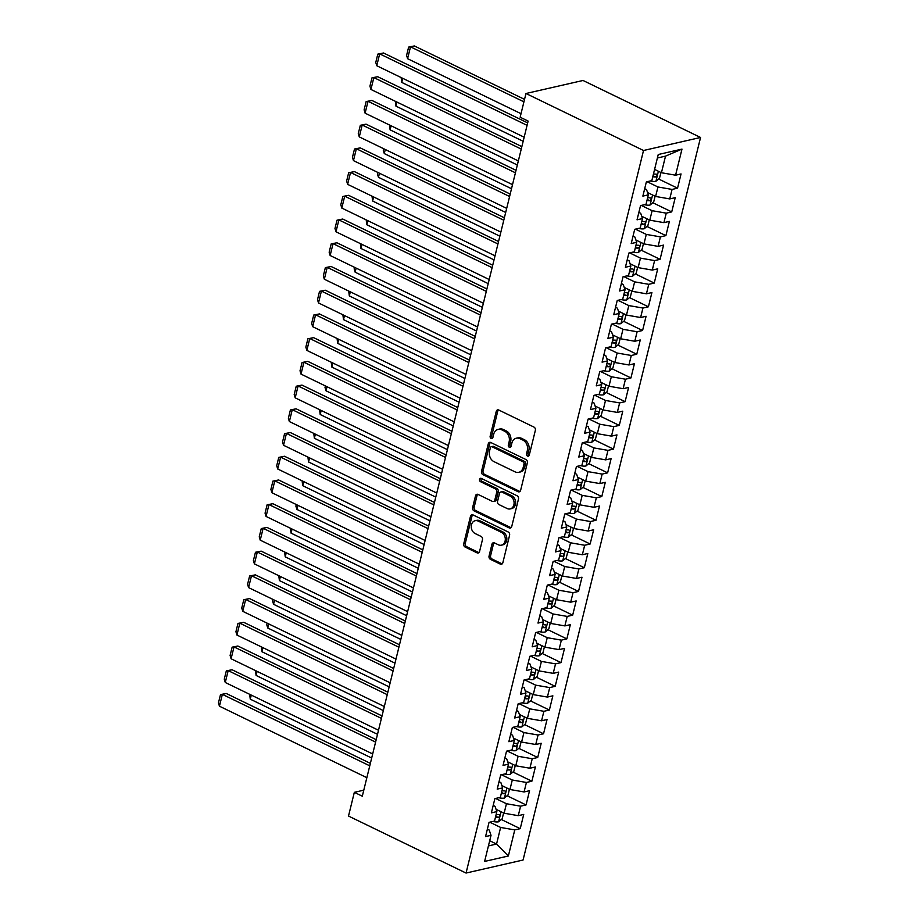 <?xml version="1.0" encoding="UTF-8"?>
<svg xmlns="http://www.w3.org/2000/svg" width="919" height="919" viewBox="0 0 919 919"><rect width="100%" height="100%" fill="white"/><g stroke="black" fill="none" stroke-linecap="round" stroke-linejoin="round"><path stroke-width="1.38" d="M527.506 456.077A1.781 1.401 -102.9 0 0 529.275 455.1L535.352 430.368A2.539 2.01 -102.9 0 0 533.973 427.094L498.764 410.023A2.539 2.01 -102.9 0 0 496.237 411.402L490.16 436.146A1.781 1.401 -102.9 0 0 492.906 437.467L493.687 434.262A8.122 6.422 -102.9 0 1 498.144 429.38A8.122 6.422 -102.9 0 1 501.774 429.851L504.715 431.275A8.122 6.422 -102.9 0 1 509.137 441.763L508.356 444.957A1.781 1.401 -102.9 0 0 511.09 446.289L511.872 443.084A8.122 6.422 -102.9 0 1 516.329 438.202A8.122 6.422 -102.9 0 1 519.959 438.673L522.9 440.086A8.122 6.422 -102.9 0 1 527.322 450.574L526.541 453.779A1.781 1.401 -102.9 0 0 527.506 456.077M489.057 556.052A2.539 2.01 -102.9 0 0 490.436 559.326L500.315 564.117A2.539 2.01 -102.9 0 0 502.842 562.738L509.586 535.26A2.539 2.01 -102.9 0 0 508.207 531.986L473.009 514.916A2.539 2.01 -102.9 0 0 470.482 516.294L463.727 543.772A2.539 2.01 -102.9 0 0 465.117 547.046L477.041 552.836A2.539 2.01 -102.9 0 0 479.569 551.457L482.452 539.694A2.539 2.01 -102.9 0 0 481.074 536.42L475.157 533.548A6.789 5.376 -102.9 0 1 471.24 526.621A6.789 5.376 -102.9 0 1 475.18 520.705A6.789 5.376 -102.9 0 1 478.213 521.096L501.395 532.331A6.789 5.376 -102.9 0 1 505.312 539.258A6.789 5.376 -102.9 0 1 501.372 545.174A6.789 5.376 -102.9 0 1 498.328 544.783L494.468 542.911A2.539 2.01 -102.9 0 0 491.941 544.289L489.057 556.052L490.597 555.696A2.539 2.01 -102.9 0 0 491.975 558.982L501.854 563.761A2.539 2.01 -102.9 0 0 502.176 563.887M362.304 796.199L528.126 121.078L520.154 117.218L525.978 93.497L643.518 150.498L466.048 873.05L348.508 816.049L354.332 792.327L362.304 796.199M518.098 491.699A2.539 2.01 -102.9 0 0 520.625 490.321L527.368 462.843A2.539 2.01 -102.9 0 0 525.99 459.569L490.792 442.498A2.539 2.01 -102.9 0 0 488.265 443.877L481.51 471.355A2.539 2.01 -102.9 0 0 482.9 474.629L518.098 491.699L519.637 491.355A2.539 2.01 -102.9 0 0 519.959 491.47M518.477 499.051L511.734 526.53A2.539 2.01 -102.9 0 1 509.206 527.908L474.009 510.838A2.539 2.01 -102.9 0 1 472.619 507.564L475.514 495.8A2.539 2.01 -102.9 0 1 478.041 494.422L492.308 501.349A2.539 2.01 -102.9 0 0 494.836 499.97L496.754 492.17A2.539 2.01 -102.9 0 0 495.375 488.897L480.511 481.682A1.781 1.401 -102.9 0 1 481.315 478.42L517.098 495.778A2.539 2.01 -102.9 0 1 518.477 499.051M643.518 150.498L700.554 137.471L523.072 860.023L466.048 873.05M658.624 178.998L677.544 188.177L681.048 173.944L675.568 175.196L681.978 149.108L658.245 154.518L651.835 180.618L646.367 181.87L642.863 196.103L648.343 194.851L646.011 204.34L640.543 205.592L637.039 219.825L642.519 218.573L640.187 228.061L634.707 229.313L631.215 243.546L636.683 242.294L634.363 251.783L628.883 253.035L625.391 267.268L630.859 266.016L628.527 275.505L623.059 276.757L619.567 290.99L625.035 289.738L622.703 299.226L617.235 300.479L613.731 314.7L619.211 313.459L616.879 322.948L611.411 324.189L607.907 338.422L613.387 337.181L611.055 346.67L605.575 347.91L602.083 362.143L607.551 360.903L605.219 370.391L599.751 371.632L596.259 385.865L601.727 384.624L599.395 394.113L593.927 395.354L590.435 409.587L595.903 408.346L593.571 417.835L588.103 419.075L584.599 433.308L590.078 432.068L587.746 441.557L582.278 442.797L578.775 457.03L584.254 455.79L581.922 465.278L576.443 466.519L572.951 480.752L578.419 479.511L576.087 489L570.619 490.241L567.126 504.474L572.594 503.233L570.262 512.722L564.794 513.962L561.302 528.195L566.77 526.955L564.438 536.443L558.97 537.684L555.467 551.917L560.946 550.665L558.614 560.153L553.146 561.406L549.642 575.639L555.122 574.386L552.79 583.875L547.31 585.127L543.818 599.36L549.286 598.108L546.954 607.597L541.486 608.849L537.994 623.082L543.462 621.83L541.13 631.319L535.662 632.571L532.17 646.804L537.638 645.552L535.306 655.04L529.838 656.292L526.334 670.525L531.814 669.273L529.482 678.762L524.002 680.014L520.51 694.247L525.978 692.995L523.658 702.484L518.178 703.736L514.686 717.969L520.154 716.717L517.822 726.205L512.354 727.457L508.862 741.69L514.33 740.438L511.998 749.927L506.53 751.179L503.038 765.412L508.506 764.16L506.174 773.649L500.706 774.901L497.202 789.134L502.682 787.882L500.35 797.37L494.87 798.622L491.378 812.856L496.846 811.603L494.525 821.092L489.046 822.344L485.554 836.577L491.022 835.325L489.218 830.052L487.38 829.156M677.544 188.177L672.076 189.429L669.744 198.918L655.615 196.459L647.55 192.553M652.8 202.72L671.72 211.898L675.224 197.665L669.744 198.918M671.72 211.898L666.252 213.151L663.92 222.639L649.79 220.181L641.726 216.275M646.965 226.442L665.896 235.62L669.388 221.387L663.92 222.639M665.896 235.62L660.428 236.872L658.096 246.361L643.955 243.903L635.902 239.997M641.14 250.163L660.072 259.342L663.564 245.109L658.096 246.361M660.072 259.342L654.604 260.594L652.272 270.083L638.131 267.624L630.078 263.719M635.316 273.885L654.248 283.063L657.74 268.83L652.272 270.083M654.248 283.063L648.768 284.316L646.436 293.804L632.306 291.346L624.254 287.44M629.492 297.607L648.412 306.785L651.916 292.552L646.436 293.804M648.412 306.785L642.944 308.037L640.612 317.526L626.482 315.068L618.418 311.162M623.668 321.328L642.588 330.507L646.091 316.274L640.612 317.526M642.588 330.507L637.12 331.759L634.788 341.248L620.658 338.789L612.594 334.884M617.832 345.05L636.764 354.229L640.256 339.996L634.788 341.248M636.764 354.229L631.296 355.481L628.964 364.969L614.822 362.511L606.77 358.605M612.008 368.772L630.939 377.95L634.432 363.717L628.964 364.969M630.939 377.95L625.46 379.202L623.139 388.691L608.998 386.233L600.946 382.327M606.184 392.493L625.115 401.672L628.607 387.439L623.139 388.691M625.115 401.672L619.636 402.924L617.304 412.413L603.174 409.954L595.121 406.049M600.36 416.215L619.28 425.394L622.783 411.161L617.304 412.413M619.28 425.394L613.812 426.646L611.48 436.134L597.35 433.676L589.286 429.77M594.524 439.937L613.455 449.115L616.959 434.882L611.48 436.134M613.455 449.115L607.987 450.367L605.655 459.856L591.526 457.398L583.462 453.492M588.7 463.658L607.631 472.837L611.124 458.604L605.655 459.856M607.631 472.837L602.163 474.089L599.831 483.578L585.69 481.119L577.637 477.214M582.876 487.38L601.807 496.559L605.299 482.326L599.831 483.578M601.807 496.559L596.328 497.811L594.007 507.299L579.866 504.841L571.813 500.935M577.052 511.102L595.983 520.28L599.475 506.047L594.007 507.299M595.983 520.28L590.503 521.533L588.171 531.021L574.042 528.563L565.989 524.657M571.227 534.824L590.147 544.002L593.651 529.769L588.171 531.021M590.147 544.002L584.679 545.254L582.347 554.743L568.218 552.285L560.153 548.379M565.392 558.545L584.323 567.724L587.815 553.491L582.347 554.743M584.323 567.724L578.855 568.976L576.523 578.465L562.394 576.006L554.329 572.1M559.568 582.267L578.499 591.445L581.991 577.212L576.523 578.465M578.499 591.445L573.031 592.698L570.699 602.186L556.558 599.728L548.505 595.822M553.743 605.989L572.675 615.167L576.167 600.934L570.699 602.186M572.675 615.167L567.195 616.419L564.875 625.908L550.734 623.45L542.681 619.544M547.919 629.71L566.851 638.889L570.343 624.656L564.875 625.908M566.851 638.889L561.371 640.141L559.039 649.63L544.91 647.171L536.857 643.266M542.095 653.432L561.015 662.61L564.519 648.377L559.039 649.63M561.015 662.61L555.547 663.863L553.215 673.351L539.085 670.893L531.021 666.987M536.259 677.154L555.191 686.332L558.683 672.099L553.215 673.351M555.191 686.332L549.723 687.584L547.391 697.073L533.261 694.615L525.197 690.709M530.435 700.875L549.367 710.054L552.859 695.821L547.391 697.073M549.367 710.054L543.899 711.295L541.567 720.783L527.426 718.336L519.373 714.431M524.611 724.597L543.543 733.776L547.035 719.543L541.567 720.783M543.543 733.776L538.063 735.016L535.743 744.505L521.601 742.058L513.549 738.152M518.787 748.319L537.718 757.497L541.211 743.264L535.743 744.505M537.718 757.497L532.239 758.738L529.907 768.227L515.777 765.78L507.725 761.862M512.963 772.04L531.883 781.219L535.386 766.986L529.907 768.227M531.883 781.219L526.415 782.46L524.083 791.948L509.953 789.501L501.889 785.584M507.127 795.762L526.059 804.941L529.551 790.708L524.083 791.948M526.059 804.941L520.591 806.181L518.259 815.67L504.117 813.223L496.065 809.306M501.303 819.484L520.234 828.662L523.727 814.429L518.259 815.67M520.234 828.662L514.766 829.903L508.356 856.003L484.612 861.425L491.022 835.325M493.204 805.435L495.042 806.331L496.846 811.603M489.701 840.736L496.547 844.056L500.625 827.456L489.758 822.183M514.766 829.903L500.625 827.456M508.356 856.003L496.547 844.056L488.426 845.905M499.028 781.713L500.878 782.609L502.682 787.882M504.117 813.223L506.449 803.734L495.582 798.462M520.591 806.181L506.449 803.734M504.853 757.991L506.702 758.887L508.506 764.16M509.953 789.501L512.285 780.013L501.418 774.74M526.415 782.46L512.285 780.013M510.677 734.27L512.526 735.166L514.33 740.438M515.777 765.78L518.109 756.291L507.242 751.018M532.239 758.738L518.109 756.291M516.512 710.548L518.35 711.444L520.154 716.717M521.601 742.058L523.933 732.569L513.066 727.297M538.063 735.016L523.933 732.569M522.337 686.826L524.175 687.722L525.978 692.995M527.426 718.336L529.758 708.848L518.89 703.575M543.899 711.295L529.758 708.848M528.161 663.104L530.01 664L531.814 669.273M533.261 694.615L535.582 685.126L524.715 679.853M549.723 687.584L535.582 685.126M533.985 639.383L535.834 640.279L537.638 645.552M539.085 670.893L541.417 661.404L530.55 656.132M555.547 663.863L541.417 661.404M539.809 615.673L541.659 616.557L543.462 621.83M544.91 647.171L547.242 637.683L536.374 632.41M561.371 640.141L547.242 637.683M545.645 591.951L547.483 592.835L549.286 598.108M550.734 623.45L553.066 613.961L542.199 608.688M567.195 616.419L553.066 613.961M551.469 568.229L553.318 569.125L555.122 574.386M556.558 599.728L558.89 590.239L548.023 584.966M573.031 592.698L558.89 590.239M557.293 544.507L559.143 545.404L560.946 550.665M562.394 576.006L564.714 566.518L553.847 561.245M578.855 568.976L564.714 566.518M563.117 520.786L564.967 521.682L566.77 526.955M568.218 552.285L570.55 542.796L559.682 537.523M584.679 545.254L570.55 542.796M568.941 497.064L570.791 497.96L572.594 503.233M574.042 528.563L576.374 519.074L565.507 513.801M590.503 521.533L576.374 519.074M574.777 473.342L576.615 474.238L578.419 479.511M579.866 504.841L582.198 495.352L571.331 490.08M596.328 497.811L582.198 495.352M580.601 449.621L582.451 450.517L584.254 455.79M585.69 481.119L588.022 471.631L577.155 466.358M602.163 474.089L588.022 471.631M586.425 425.899L588.275 426.795L590.078 432.068M591.526 457.398L593.846 447.909L582.991 442.636M607.987 450.367L593.846 447.909M592.25 402.177L594.099 403.073L595.903 408.346M597.35 433.676L599.682 424.187L588.815 418.915M613.812 426.646L599.682 424.187M598.074 378.456L599.923 379.352L601.727 384.624M603.174 409.954L605.506 400.466L594.639 395.193M619.636 402.924L605.506 400.466M603.909 354.734L605.747 355.63L607.551 360.903M608.998 386.233L611.33 376.744L600.463 371.471M625.46 379.202L611.33 376.744M609.734 331.012L611.583 331.908L613.387 337.181M614.822 362.511L617.154 353.022L606.287 347.75M631.296 355.481L617.154 353.022M615.558 307.291L617.407 308.187L619.211 313.459M620.658 338.789L622.99 329.301L612.123 324.028M637.12 331.759L622.99 329.301M621.382 283.569L623.231 284.465L625.035 289.738M626.482 315.068L628.814 305.579L617.947 300.306M642.944 308.037L628.814 305.579M627.206 259.847L629.055 260.743L630.859 266.016M632.306 291.346L634.638 281.857L623.771 276.585M648.768 284.316L634.638 281.857M633.042 236.126L634.88 237.022L636.683 242.294M638.131 267.624L640.463 258.136L629.595 252.863M654.604 260.594L640.463 258.136M638.866 212.404L640.715 213.3L642.519 218.573M643.955 243.903L646.287 234.414L635.42 229.141M660.428 236.872L646.287 234.414M644.69 188.682L646.539 189.578L648.343 194.851M649.79 220.181L652.122 210.692L641.255 205.419M666.252 213.151L652.122 210.692M655.615 196.459L657.947 186.971L647.079 181.698M672.076 189.429L657.947 186.971M363.775 790.168L354.332 792.327M525.978 93.497L583.014 80.47L700.554 137.471M675.568 175.196L661.439 172.738L665.517 156.138L657.395 157.988M661.439 172.738L654.592 169.418M681.978 149.108L665.517 156.138M528.999 455.698A1.781 1.401 -102.9 0 1 528.08 453.423L528.862 450.23A8.122 6.422 -102.9 0 0 524.439 439.741L522.9 440.086M516.329 438.202L517.868 437.846A8.122 6.422 -102.9 0 1 521.51 438.317L524.439 439.741M498.144 429.38L499.683 429.035A8.122 6.422 -102.9 0 1 503.313 429.495L506.254 430.919A8.122 6.422 -102.9 0 1 510.677 441.407L509.896 444.612A1.781 1.401 -102.9 0 0 510.815 446.875M498.454 409.897A2.539 2.01 -102.9 0 0 497.788 411.046L491.711 435.79A1.781 1.401 -102.9 0 0 492.63 438.064M490.47 442.384A2.539 2.01 -102.9 0 0 489.804 443.532L483.061 471.01A2.539 2.01 -102.9 0 0 484.439 474.284L519.637 491.355M524.002 464.084A1.781 1.401 -102.9 0 0 523.037 461.786L492.136 446.806A1.781 1.401 -102.9 0 0 490.367 447.771L489.54 451.149A8.122 6.422 -102.9 0 0 493.974 461.637L515.088 471.872A8.122 6.422 -102.9 0 0 518.73 472.343A8.122 6.422 -102.9 0 0 523.175 467.461L524.002 464.084L525.553 463.727A1.781 1.401 -102.9 0 0 524.577 461.441L523.037 461.786M491.343 446.703L492.883 446.347A1.781 1.401 -102.9 0 1 493.687 446.45L524.577 461.441M518.73 472.343L520.269 471.987A8.122 6.422 -102.9 0 0 524.715 467.105L523.175 467.461M525.553 463.727L524.715 467.105M477.719 494.307A2.539 2.01 -102.9 0 0 477.053 495.456L474.158 507.208A2.539 2.01 -102.9 0 0 475.548 510.493L510.746 527.563A2.539 2.01 -102.9 0 0 511.067 527.678M493.446 501.498L494.996 501.142A2.539 2.01 -102.9 0 0 496.386 499.614L498.293 491.814A2.539 2.01 -102.9 0 0 496.915 488.54L482.05 481.338L480.511 481.682M481.361 478.443A1.781 1.401 -102.9 0 0 482.05 481.338M507.127 508.529A6.789 5.376 -102.9 0 0 510.171 508.919A6.789 5.376 -102.9 0 0 514.1 503.003A6.789 5.376 -102.9 0 0 510.183 496.076L502.027 492.113A2.539 2.01 -102.9 0 0 499.499 493.492L497.581 501.292A2.539 2.01 -102.9 0 0 498.96 504.577L507.127 508.529M510.171 508.919L511.711 508.575A6.789 5.376 -102.9 0 0 515.651 502.647A6.789 5.376 -102.9 0 0 511.722 495.72L510.183 496.076M500.889 491.975L502.429 491.619A2.539 2.01 -102.9 0 1 503.566 491.768L511.722 495.72M494.146 542.796A2.539 2.01 -102.9 0 0 493.48 543.945L490.597 555.696M501.372 545.174L502.911 544.818A6.789 5.376 -102.9 0 0 506.851 538.902A6.789 5.376 -102.9 0 0 502.934 531.975L501.395 532.331M475.18 520.705L476.72 520.349A6.789 5.376 -102.9 0 1 479.764 520.74L502.934 531.975M472.688 514.789A2.539 2.01 -102.9 0 0 472.021 515.95L465.267 543.416A2.539 2.01 -102.9 0 0 466.657 546.702L478.581 552.48A2.539 2.01 -102.9 0 0 478.902 552.606M524.542 99.378L414.354 45.95L410.506 46.835L523.933 101.837M660.922 172.496L659.509 178.252L655.844 181.33A6.847 2.24 -166.2 0 1 650.273 180.974M521.016 113.692L407.588 58.69L406.589 55.393L408.633 47.087L414.354 45.95M652.789 176.747A6.847 2.24 13.8 0 0 655.546 176.965C657.303 175.908 657.533 174.955 656.246 174.116A6.847 2.24 -166.2 0 1 653.489 173.898M408.633 47.087L410.506 46.835L407.588 58.69M524.163 137.207L376.756 65.731L379.673 53.865L383.533 52.992L377.801 54.129L379.673 53.865L527.081 125.352M527.678 122.893L383.533 52.992M376.756 65.731L375.768 62.435L377.801 54.129M648.688 193.105A6.847 2.24 -166.2 0 1 647.677 192.91M655.098 196.218L653.685 201.973L650.02 205.052A6.847 2.24 -166.2 0 1 644.449 204.696M523.164 141.285L401.764 82.411L401.143 77.552M646.965 200.468A6.847 2.24 13.8 0 0 649.722 200.687C651.468 199.63 651.709 198.676 650.422 197.838A6.847 2.24 -166.2 0 1 647.665 197.619M402.763 78.333L401.764 82.411M642.863 216.827A6.847 2.24 -166.2 0 1 641.853 216.631M649.274 219.94L647.861 225.695L644.196 228.774A6.847 2.24 -166.2 0 1 638.625 228.417M517.34 165.006L395.94 106.133L395.319 101.274M641.129 224.19A6.847 2.24 13.8 0 0 643.897 224.408C645.643 223.351 645.873 222.398 644.598 221.559A6.847 2.24 -166.2 0 1 641.83 221.341M396.939 102.055L395.94 106.133M518.339 160.928L370.931 89.453L373.849 77.587L377.698 76.714L371.977 77.851L373.849 77.587L521.245 149.073M521.854 146.615L377.698 76.714M370.931 89.453L369.932 86.156L371.977 77.851M512.515 184.65L365.107 113.175L368.025 101.308L371.873 100.435L366.153 101.572L368.025 101.308L515.421 172.795M516.03 170.337L371.873 100.435M365.107 113.175L364.108 109.878L366.153 101.572M637.028 240.548A6.847 2.24 -166.2 0 1 636.028 240.353M643.449 243.661L642.036 249.417L638.36 252.495A6.847 2.24 -166.2 0 1 632.8 252.139M511.504 188.728L390.104 129.855L389.495 124.995M635.305 247.912A6.847 2.24 13.8 0 0 638.073 248.13C639.819 247.073 640.049 246.12 638.774 245.281A6.847 2.24 -166.2 0 1 636.005 245.063M391.103 125.777L390.104 129.855M631.204 264.27A6.847 2.24 -166.2 0 1 630.193 264.075M637.625 267.372L636.201 273.138L632.536 276.217A6.847 2.24 -166.2 0 1 626.965 275.861M505.68 212.45L384.28 153.576L383.28 150.279L383.671 148.717M629.481 271.633A6.847 2.24 13.8 0 0 632.249 271.852C633.995 270.795 634.225 269.841 632.95 269.003A6.847 2.24 -166.2 0 1 630.181 268.785M385.279 149.498L384.28 153.576M506.679 208.372L359.283 136.897L362.189 125.03L366.049 124.157L360.328 125.294L362.189 125.03L509.597 196.517M510.194 194.058L366.049 124.157M359.283 136.897L358.284 133.6L360.328 125.294M500.855 232.093L353.459 160.618L356.365 148.752L360.225 147.879L354.493 149.016L356.365 148.752L503.773 220.238M504.37 217.78L360.225 147.879M353.459 160.618L352.459 157.321L354.493 149.016M625.379 287.992A6.847 2.24 -166.2 0 1 624.369 287.796M631.79 291.093L630.377 296.86L626.712 299.939A6.847 2.24 -166.2 0 1 621.141 299.583M499.856 236.172L378.456 177.298L377.456 174.001L377.847 172.439M623.656 295.355A6.847 2.24 13.8 0 0 626.413 295.573C628.159 294.517 628.401 293.563 627.114 292.724A6.847 2.24 -166.2 0 1 624.357 292.506M379.455 173.22L378.456 177.298M495.031 255.815L347.623 184.34L350.541 172.473L354.389 171.6L348.669 172.738L350.541 172.473L497.949 243.96M498.546 241.502L354.389 171.6M347.623 184.34L346.635 181.043L348.669 172.738M619.555 311.713A6.847 2.24 -166.2 0 1 618.544 311.518M625.965 314.815L624.552 320.582L620.888 323.66A6.847 2.24 -166.2 0 1 615.316 323.304M494.031 259.893L372.632 201.02L372.011 196.161M617.832 319.077A6.847 2.24 13.8 0 0 620.589 319.295C622.335 318.238 622.577 317.285 621.29 316.446A6.847 2.24 -166.2 0 1 618.521 316.228M373.631 196.942L372.632 201.02M489.207 279.537L341.799 208.062L344.717 196.195L348.565 195.322L342.844 196.459L344.717 196.195L492.113 267.67M492.722 265.223L348.565 195.322M341.799 208.062L340.8 204.765L342.844 196.459M613.731 335.435A6.847 2.24 -166.2 0 1 612.72 335.228M620.141 338.537L618.728 344.303L615.064 347.382A6.847 2.24 -166.2 0 1 609.492 347.026M488.207 283.615L366.807 224.741L366.187 219.882M611.997 342.798A6.847 2.24 13.8 0 0 614.765 343.017C616.511 341.96 616.741 341.006 615.466 340.168A6.847 2.24 -166.2 0 1 612.697 339.95M367.807 220.663L366.807 224.741M483.383 303.259L335.975 231.783L338.893 219.917L342.741 219.044L337.02 220.181L338.893 219.917L486.289 291.392M486.898 288.945L342.741 219.044M335.975 231.783L334.976 228.475L337.02 220.181M607.896 359.157A6.847 2.24 -166.2 0 1 606.885 358.95M614.317 362.258L612.904 368.025L609.228 371.104A6.847 2.24 -166.2 0 1 603.668 370.748M482.372 307.337L360.972 248.463L360.363 243.604M606.172 366.52A6.847 2.24 13.8 0 0 608.941 366.738C610.687 365.682 610.917 364.728 609.642 363.89A6.847 2.24 -166.2 0 1 606.873 363.671M361.971 244.385L360.972 248.463M477.547 326.98L330.151 255.505L333.057 243.638L336.917 242.765L331.196 243.903L333.057 243.638L480.465 315.114M481.062 312.667L336.917 242.765M330.151 255.505L329.151 252.197L331.196 243.903M602.071 382.878A6.847 2.24 -166.2 0 1 601.06 382.672M608.493 385.98L607.068 391.747L603.404 394.825A6.847 2.24 -166.2 0 1 597.832 394.469M476.547 331.058L355.148 272.185L354.148 268.888L354.539 267.326M600.348 390.242A6.847 2.24 13.8 0 0 603.117 390.46C604.863 389.403 605.093 388.45 603.806 387.611A6.847 2.24 -166.2 0 1 601.049 387.393M356.147 268.107L355.148 272.185M471.723 350.702L324.327 279.227L327.233 267.36L331.093 266.487L325.36 267.624L327.233 267.36L474.641 338.835M475.238 336.388L331.093 266.487M324.327 279.227L323.327 275.918L325.36 267.624M596.247 406.6A6.847 2.24 -166.2 0 1 595.236 406.393M602.657 409.702L601.244 415.468L597.58 418.547A6.847 2.24 -166.2 0 1 592.008 418.191M470.723 354.78L349.323 295.907L348.703 291.047M594.524 413.964A6.847 2.24 13.8 0 0 597.281 414.182C599.027 413.125 599.268 412.171 597.982 411.333A6.847 2.24 -166.2 0 1 595.225 411.115M350.323 291.828L349.323 295.907M465.899 374.424L318.491 302.948L321.409 291.082L325.257 290.209L319.536 291.346L321.409 291.082L468.816 362.557M469.414 360.11L325.257 290.209M318.491 302.948L317.503 299.64L319.536 291.346M590.423 430.31A6.847 2.24 -166.2 0 1 589.412 430.115M596.833 433.423L595.42 439.19L591.756 442.269A6.847 2.24 -166.2 0 1 586.184 441.913M464.899 378.502L343.499 319.628L342.879 314.769M588.7 437.685A6.847 2.24 13.8 0 0 591.457 437.903C593.203 436.847 593.444 435.893 592.158 435.055A6.847 2.24 -166.2 0 1 589.389 434.836M344.499 315.55L343.499 319.628M460.074 398.145L312.667 326.67L315.585 314.803L319.433 313.919L313.712 315.068L315.585 314.803L462.981 386.279M463.59 383.832L319.433 313.919M312.667 326.67L311.667 323.362L313.712 315.068M584.587 454.032A6.847 2.24 -166.2 0 1 583.588 453.837M591.009 457.145L589.596 462.912L585.931 465.99A6.847 2.24 -166.2 0 1 580.36 465.634M459.075 402.212L337.675 343.35L337.055 338.491M582.864 461.407A6.847 2.24 13.8 0 0 585.633 461.625C587.379 460.568 587.609 459.615 586.333 458.776A6.847 2.24 -166.2 0 1 583.565 458.558M338.674 339.272L337.675 343.35M454.25 421.867L306.843 350.392L309.76 338.525L313.609 337.641L307.888 338.789L309.76 338.525L457.157 410M457.765 407.554L313.609 337.641M306.843 350.392L305.843 347.083L307.888 338.789M578.763 477.754A6.847 2.24 -166.2 0 1 577.752 477.558M585.185 480.867L583.772 486.633L580.096 489.712A6.847 2.24 -166.2 0 1 574.536 489.356M453.239 425.934L331.839 367.072L331.231 362.212M577.04 485.129A6.847 2.24 13.8 0 0 579.809 485.347C581.555 484.29 581.784 483.337 580.509 482.498A6.847 2.24 -166.2 0 1 577.741 482.28M332.839 362.994L331.839 367.072M448.415 445.589L301.018 374.113L303.925 362.247L307.785 361.362L302.064 362.511L303.925 362.247L451.332 433.722M451.93 431.275L307.785 361.362M301.018 374.113L300.019 370.805L302.064 362.511M572.939 501.475A6.847 2.24 -166.2 0 1 571.928 501.28M579.361 504.588L577.936 510.355L574.272 513.434A6.847 2.24 -166.2 0 1 568.7 513.078M447.415 449.655L326.015 390.793L325.016 387.496L325.406 385.934M571.216 508.85A6.847 2.24 13.8 0 0 573.984 509.069C575.731 508.012 575.96 507.058 574.674 506.22A6.847 2.24 -166.2 0 1 571.917 506.001M327.015 386.715L326.015 390.793M442.59 469.31L295.194 397.835L298.101 385.969L301.96 385.084L296.228 386.233L298.101 385.969L445.508 457.444M446.106 454.997L301.96 385.084M295.194 397.835L294.195 394.527L296.228 386.233M567.115 525.197A6.847 2.24 -166.2 0 1 566.104 525.002M573.525 528.31L572.112 534.077L568.447 537.155A6.847 2.24 -166.2 0 1 562.876 536.799M441.591 473.377L320.191 414.515L319.571 409.656M565.392 532.572A6.847 2.24 13.8 0 0 568.149 532.79C569.895 531.733 570.136 530.78 568.85 529.941A6.847 2.24 -166.2 0 1 566.093 529.723M321.19 410.437L320.191 414.515M436.766 493.032L289.359 421.545L292.276 409.69L296.125 408.806L290.404 409.954L292.276 409.69L439.673 481.165M440.281 478.707L296.125 408.806M289.359 421.545L288.371 418.248L290.404 409.954M561.291 548.919A6.847 2.24 -166.2 0 1 560.28 548.723M567.701 552.032L566.288 557.799L562.623 560.877A6.847 2.24 -166.2 0 1 557.052 560.521M435.767 497.099L314.367 438.237L313.747 433.377M559.568 556.294A6.847 2.24 13.8 0 0 562.325 556.512C564.071 555.455 564.3 554.502 563.025 553.663A6.847 2.24 -166.2 0 1 560.257 553.445M315.366 434.159L314.367 438.237M430.942 516.754L283.534 445.267L286.452 433.412L290.301 432.527L284.58 433.676L286.452 433.412L433.848 504.887M434.457 502.429L290.301 432.527M283.534 445.267L282.535 441.97L284.58 433.676M555.455 572.64A6.847 2.24 -166.2 0 1 554.456 572.445M561.877 575.753L560.464 581.52L556.799 584.599A6.847 2.24 -166.2 0 1 551.228 584.231M429.943 520.82L308.531 461.958L307.922 457.099M553.732 580.015A6.847 2.24 13.8 0 0 556.5 580.234C558.247 579.177 558.476 578.223 557.201 577.385A6.847 2.24 -166.2 0 1 554.433 577.166M309.542 457.88L308.531 461.958M425.106 540.475L277.71 468.989L280.628 457.134L284.476 456.249L278.756 457.398L280.628 457.134L428.024 528.609M428.633 526.15L284.476 456.249M277.71 468.989L276.711 465.692L278.756 457.398M549.631 596.362A6.847 2.24 -166.2 0 1 548.62 596.167M556.052 599.475L554.639 605.242L550.963 608.321A6.847 2.24 -166.2 0 1 545.404 607.953M424.107 544.542L302.707 485.68L302.098 480.821M547.908 603.737A6.847 2.24 13.8 0 0 550.676 603.955C552.422 602.887 552.652 601.945 551.377 601.106A6.847 2.24 -166.2 0 1 548.609 600.888M303.707 481.602L302.707 485.68M419.282 564.197L271.886 492.71L274.792 480.855L278.652 479.971L272.92 481.108L274.792 480.855L422.2 552.33M422.797 549.872L278.652 479.971M271.886 492.71L270.887 489.413L272.92 481.108M543.807 620.084A6.847 2.24 -166.2 0 1 542.796 619.888M550.228 623.197L548.804 628.964L545.139 632.042A6.847 2.24 -166.2 0 1 539.568 631.675M418.283 568.264L296.883 509.402L295.884 506.093L296.274 504.542M542.084 627.459A6.847 2.24 13.8 0 0 544.852 627.677C546.598 626.609 546.828 625.667 545.541 624.828A6.847 2.24 -166.2 0 1 542.784 624.61M297.882 505.324L296.883 509.402M413.458 587.919L266.062 516.432L268.968 504.577L272.828 503.692L267.096 504.83L268.968 504.577L416.376 576.052M416.973 573.594L272.828 503.692M266.062 516.432L265.063 513.135L267.096 504.83M537.983 643.805A6.847 2.24 -166.2 0 1 536.972 643.61M544.393 646.919L542.98 652.685L539.315 655.752A6.847 2.24 -166.2 0 1 533.744 655.396M412.459 591.985L291.059 533.123L290.438 528.264M536.259 651.18A6.847 2.24 13.8 0 0 539.016 651.399C540.763 650.33 541.004 649.388 539.717 648.55A6.847 2.24 -166.2 0 1 536.96 648.332M292.058 529.045L291.059 533.123M407.634 611.64L260.226 540.154L263.144 528.299L266.992 527.414L261.272 528.551L263.144 528.299L410.54 599.774M411.149 597.316L266.992 527.414M260.226 540.154L259.238 536.857L261.272 528.551M532.158 667.527A6.847 2.24 -166.2 0 1 531.148 667.332M538.568 670.64L537.155 676.407L533.491 679.474A6.847 2.24 -166.2 0 1 527.92 679.118M406.635 615.707L285.235 556.845L284.614 551.986M530.435 674.902A6.847 2.24 13.8 0 0 533.192 675.12C534.938 674.052 535.168 673.11 533.893 672.271A6.847 2.24 -166.2 0 1 531.125 672.053M286.234 552.767L285.235 556.845M401.81 635.362L254.402 563.875L257.32 552.02L261.168 551.136L255.448 552.273L257.32 552.02L404.716 623.496M405.325 621.037L261.168 551.136M254.402 563.875L253.403 560.579L255.448 552.273M526.323 691.249A6.847 2.24 -166.2 0 1 525.323 691.054M532.744 694.362L531.331 700.129L527.667 703.196A6.847 2.24 -166.2 0 1 522.095 702.84M400.81 639.429L279.399 580.567L278.79 575.708M524.6 698.624A6.847 2.24 13.8 0 0 527.368 698.842C529.114 697.774 529.344 696.832 528.069 695.993A6.847 2.24 -166.2 0 1 525.3 695.775M280.41 576.489L279.399 580.567M395.974 659.084L248.578 587.597L251.496 575.742L255.344 574.857L249.623 575.995L251.496 575.742L398.892 647.217M399.501 644.759L255.344 574.857M248.578 587.597L247.579 584.3L249.623 575.995M520.499 714.971A6.847 2.24 -166.2 0 1 519.488 714.775M526.92 718.084L525.496 723.85L521.831 726.918A6.847 2.24 -166.2 0 1 516.26 726.561M394.975 663.15L273.575 604.288L272.575 600.98L272.966 599.429M518.775 722.345A6.847 2.24 13.8 0 0 521.544 722.564C523.29 721.495 523.52 720.553 522.245 719.715A6.847 2.24 -166.2 0 1 519.476 719.497M274.574 600.21L273.575 604.288M390.15 682.806L242.754 611.319L245.66 599.464L249.52 598.579L243.788 599.716L245.66 599.464L393.068 670.939M393.665 668.481L249.52 598.579M242.754 611.319L241.754 608.022L243.788 599.716M514.674 738.692A6.847 2.24 -166.2 0 1 513.664 738.497M521.096 741.805L519.672 747.572L516.007 750.639A6.847 2.24 -166.2 0 1 510.436 750.283M389.151 686.872L267.751 627.999L266.751 624.702L267.142 623.151M512.951 746.056A6.847 2.24 13.8 0 0 515.72 746.285C517.466 745.217 517.696 744.275 516.409 743.437A6.847 2.24 -166.2 0 1 513.652 743.218M268.75 623.932L267.751 627.999M384.326 706.527L236.93 635.04L239.836 623.185L243.696 622.301L237.964 623.438L239.836 623.185L387.244 694.661M387.841 692.202L243.696 622.301M236.93 635.04L235.93 631.744L237.964 623.438M508.85 762.414A6.847 2.24 -166.2 0 1 507.839 762.219M515.26 765.527L513.847 771.294L510.183 774.361A6.847 2.24 -166.2 0 1 504.611 774.005M383.326 710.594L261.926 651.72L261.306 646.873M507.127 769.777A6.847 2.24 13.8 0 0 509.884 770.007C511.63 768.939 511.872 767.997 510.585 767.158A6.847 2.24 -166.2 0 1 507.828 766.94M262.926 647.654L261.926 651.72M378.502 730.249L231.094 658.762L234.012 646.907L237.86 646.023L232.139 647.16L234.012 646.907L381.408 718.382M382.017 715.924L237.86 646.023M231.094 658.762L230.106 655.465L232.139 647.16M503.026 786.136A6.847 2.24 -166.2 0 1 502.015 785.94M509.436 789.249L508.023 795.015L504.359 798.083A6.847 2.24 -166.2 0 1 498.787 797.726M377.502 734.315L256.102 675.442L255.482 670.594M501.292 793.499A6.847 2.24 13.8 0 0 504.06 793.729C505.806 792.66 506.036 791.719 504.761 790.88A6.847 2.24 -166.2 0 1 501.992 790.662M257.102 671.375L256.102 675.442M372.677 753.959L225.27 682.484L228.188 670.629L232.036 669.744L226.315 670.881L228.188 670.629L375.584 742.104M376.193 739.646L232.036 669.744M225.27 682.484L224.27 679.187L226.315 670.881M497.19 809.857A6.847 2.24 -166.2 0 1 496.191 809.662M503.612 812.97L502.199 818.737L498.535 821.804A6.847 2.24 -166.2 0 1 492.963 821.448M371.678 758.037L250.267 699.164L249.658 694.316M495.467 817.221A6.847 2.24 13.8 0 0 498.236 817.451C499.982 816.382 500.212 815.44 498.937 814.602A6.847 2.24 -166.2 0 1 496.168 814.383M251.278 695.097L250.267 699.164M366.842 777.681L219.446 706.206L222.352 694.35L226.212 693.466L220.491 694.603L222.352 694.35L369.76 765.826M370.368 763.367L226.212 693.466M219.446 706.206L218.446 702.909L220.491 694.603M528.862 450.23L527.322 450.574M521.51 438.317L519.959 438.673M509.896 444.612L508.356 444.957M510.677 441.407L509.137 441.763M506.254 430.919L504.715 431.275M503.313 429.495L501.774 429.851M491.711 435.79L490.16 436.146M497.788 411.046L496.237 411.402M528.08 453.423L526.541 453.779M484.439 474.284L482.9 474.629M483.061 471.01L481.51 471.355M489.804 443.532L488.265 443.877M493.687 446.45L492.136 446.806M510.746 527.563L509.206 527.908M475.548 510.493L474.009 510.838M474.158 507.208L472.619 507.564M477.053 495.456L475.514 495.8M496.386 499.614L494.836 499.97M498.293 491.814L496.754 492.17M496.915 488.54L495.375 488.897M503.566 491.768L502.027 492.113M493.48 543.945L491.941 544.289M479.764 520.74L478.213 521.096M478.581 552.48L477.041 552.836M466.657 546.702L465.117 547.046M465.267 543.416L463.727 543.772M472.021 515.95L470.482 516.294M501.854 563.761L500.315 564.117M491.975 558.982L490.436 559.326M655.936 181.25L658.395 171.267M653.03 175.747L655.546 176.965M650.112 204.971L652.57 194.989M647.206 199.469L649.722 200.687M644.288 228.693L646.735 218.711M641.382 223.191L643.897 224.408M638.464 252.415L640.911 242.421M635.557 246.912L638.073 248.13M632.628 276.137L635.086 266.142M629.722 270.634L632.249 271.852M626.804 299.858L629.262 289.864M623.898 294.356L626.413 295.573M620.98 323.58L623.438 313.586M618.073 318.077L620.589 319.295M615.156 347.302L617.602 337.307M612.249 341.799L614.765 343.017M609.331 371.023L611.778 361.029M606.425 365.521L608.941 366.738M603.496 394.745L605.954 384.751M600.589 389.242L603.117 390.46M597.672 418.467L600.13 408.473M594.765 412.964L597.281 414.182M591.847 442.188L594.306 432.194M588.941 436.686L591.457 437.903M586.023 465.91L588.47 455.916M583.117 460.408L585.633 461.625M580.188 489.632L582.646 479.638M577.293 484.129L579.809 485.347M574.364 513.353L576.822 503.359M571.457 507.851L573.984 509.069M568.539 537.075L570.998 527.081M565.633 531.573L568.149 532.79M562.715 560.797L565.162 550.803M559.809 555.294L562.325 556.512M556.891 584.518L559.338 574.524M553.985 579.016L556.5 580.234M551.055 608.24L553.514 598.246M548.161 602.738L550.676 603.955M545.231 631.962L547.69 621.968M542.325 626.448L544.852 627.677M539.407 655.684L541.865 645.689M536.501 650.17L539.016 651.399M533.583 679.405L536.03 669.411M530.677 673.891L533.192 675.12M527.759 703.127L530.206 693.133M524.852 697.613L527.368 698.842M521.923 726.849L524.381 716.854M519.028 721.335L521.544 722.564M516.099 750.57L518.557 740.576M513.193 745.056L515.72 746.285M510.275 774.292L512.733 764.298M507.368 768.778L509.884 770.007M504.451 798.014L506.897 788.02M501.544 792.5L504.06 793.729M498.626 821.735L501.073 811.741M495.72 816.221L498.236 817.451"/></g></svg>
